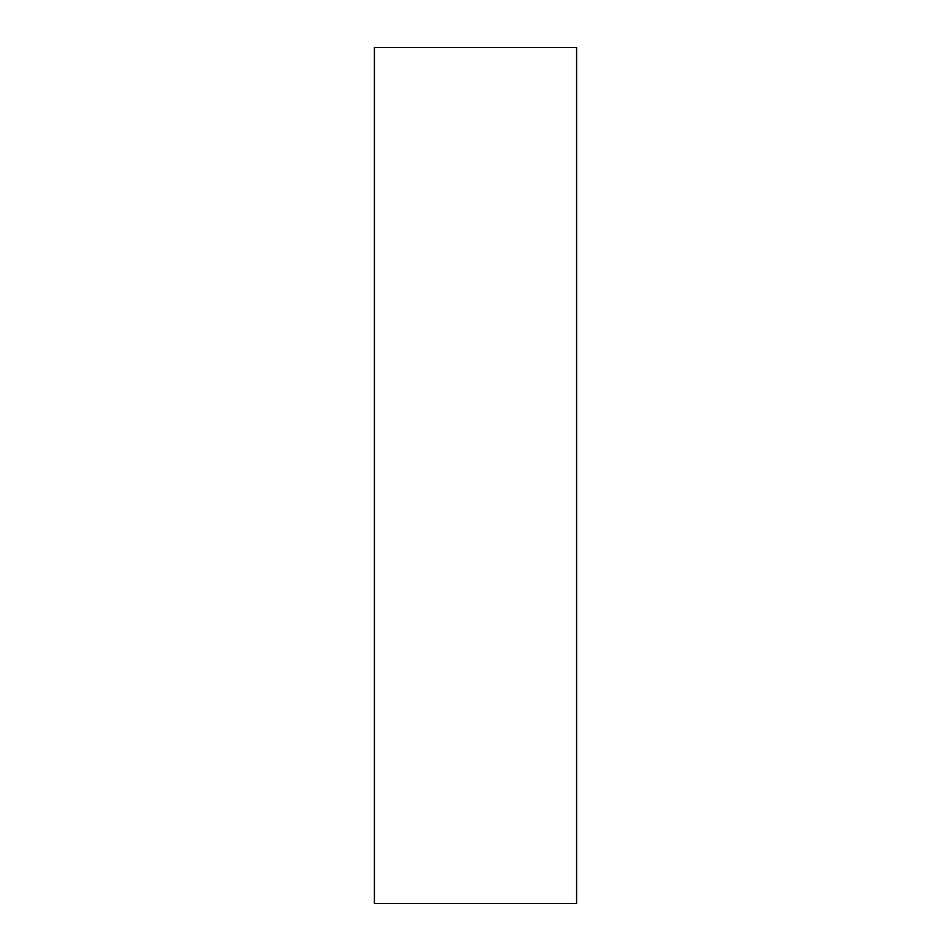 <?xml version="1.0" encoding="UTF-8"?>
<svg xmlns="http://www.w3.org/2000/svg" width="951" height="951" viewBox="0 0 951 951"><rect width="100%" height="100%" fill="white"/><g stroke="black" fill="none" stroke-linecap="round" stroke-linejoin="round"><path stroke-width="1.43" d="M576.591 903.45L576.591 47.55L374.409 47.55L374.409 903.45L576.591 903.45"/></g></svg>
